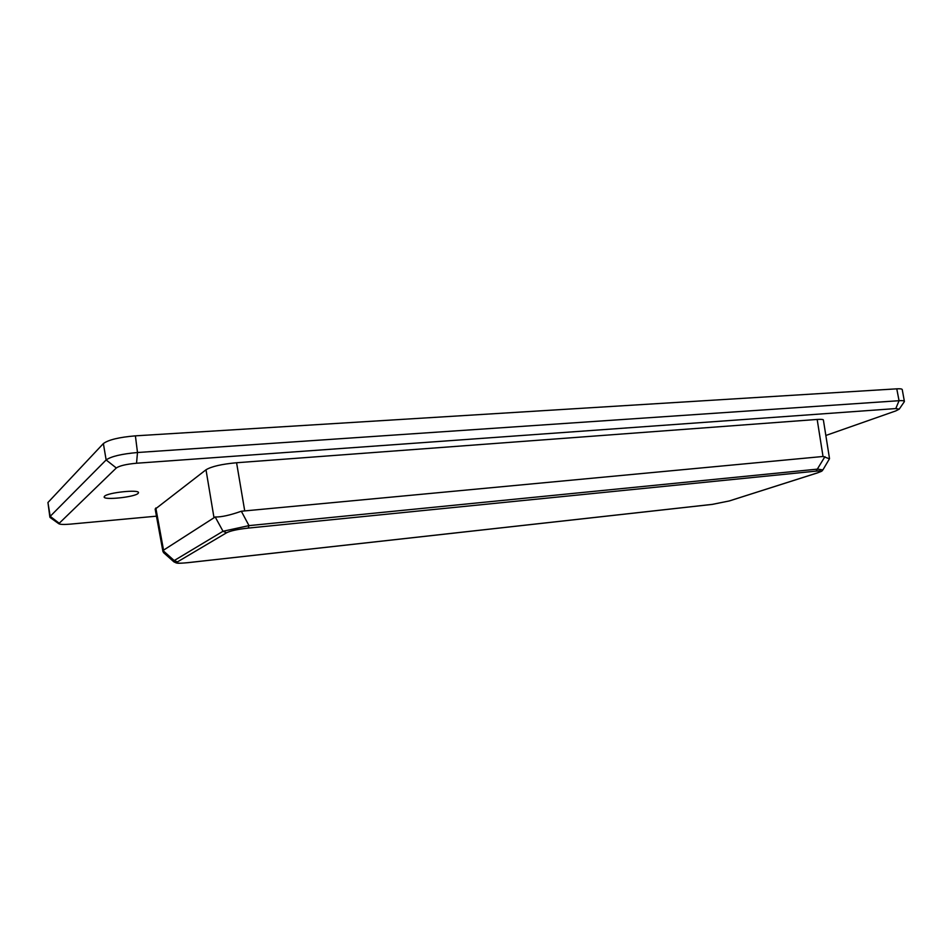 <?xml version="1.0" encoding="UTF-8"?>
<svg xmlns="http://www.w3.org/2000/svg" width="952" height="952" viewBox="0 0 952 952"><rect width="100%" height="100%" fill="white"/><g stroke="black" fill="none" stroke-linecap="round" stroke-linejoin="round"><path stroke-width="1.43" d="M177.465 561.894C175.501 563.322 179.107 563.572 188.294 562.608L712.417 504.358L729.184 500.978L817.137 472.965C822.373 471.216 822.028 470.609 816.09 471.133L248.21 528.098C237.595 529.264 230.396 530.823 226.576 532.775L177.465 561.894L174.216 560.561L174.002 561.942M822.885 469.919L817.578 469.122L248.996 525.623L223.018 531.264L174.216 560.561L162.959 550.53L163.482 552.565M829.466 458.781L823.028 456.484L241.332 511.236C229.944 515.246 221.233 517.162 215.2 516.984L162.959 550.53M823.028 456.484L817.173 419.439L236.584 462.743C221.685 464.124 211.487 466.468 206.001 469.788L213.914 517.233M817.173 419.439C821.481 419.201 823.563 419.427 823.409 420.13L829.513 458.626M825.848 435.469L895.772 410.919L899.212 409.158L895.784 408.575L136.529 463.231C126.307 464.171 119.571 465.754 116.311 467.979L58.774 523.707C60.119 524.528 63.927 524.671 70.186 524.147L156.461 516.174M155.176 509.142L206.001 469.788M138.04 493.469C134.434 497.134 103.899 500.359 104.125 497.003L104.506 496.254C107.814 492.529 139.206 489.268 138.516 492.672L138.04 493.469M49.861 517.079L47.945 502.513L103.375 443.561C108.445 439.8 119.119 437.23 135.398 435.849L896.772 388.832C900.223 388.63 902.044 388.892 902.246 389.594L904.388 401.375C904.198 400.721 902.425 400.495 899.057 400.709L137.493 452.509C121.57 453.937 111.122 456.413 106.136 459.947L50.194 516.341L50.361 517.686M816.09 471.133L824.944 456.662M248.21 528.098L248.996 525.623L241.332 511.236M226.576 532.775L223.018 531.264L215.2 516.984M236.584 462.743L244.652 510.474M163.458 549.697L155.819 507.975M896.772 388.832L899.057 400.709L895.784 408.575M136.529 463.231L137.493 452.509L135.398 435.849M116.311 467.979L106.136 459.947L103.375 443.561M58.846 522.969L50.194 516.341L47.945 502.513M163.47 552.565L173.871 561.823L176.394 563.013C177.607 562.989 175.953 563.762 188.198 562.644L712.239 504.405L729.446 500.919L817.399 472.918C823.873 470.55 821.386 471.133 822.933 469.848L829.501 458.721M162.935 551.529L155.152 509.011M899.212 409.158L904.329 401.696M58.774 523.707L50.123 517.519"/></g></svg>
